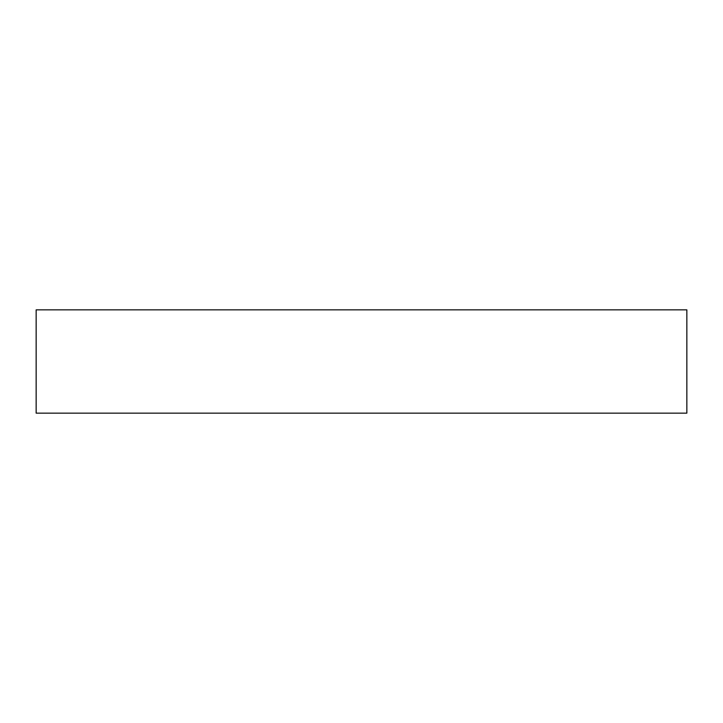 <?xml version="1.0" encoding="UTF-8"?>
<svg xmlns="http://www.w3.org/2000/svg" width="723" height="723" viewBox="0 0 723 723"><rect width="100%" height="100%" fill="white"/><g stroke="black" fill="none" stroke-linecap="round" stroke-linejoin="round"><path stroke-width="1.08" d="M686.85 413.149L36.15 413.149L36.15 309.851L686.85 309.851L686.85 413.149"/></g></svg>
